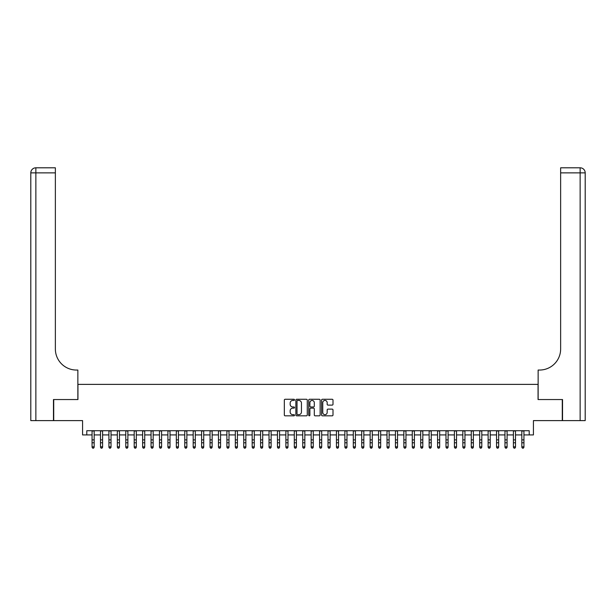 <?xml version="1.0" encoding="UTF-8"?>
<svg xmlns="http://www.w3.org/2000/svg" width="616" height="616" viewBox="0 0 616 616"><rect width="100%" height="100%" fill="white"/><g stroke="black" fill="none" stroke-linecap="round" stroke-linejoin="round"><path stroke-width="0.92" d="M294.517 399.853A0.578 0.578 0 0 0 293.94 399.276L285.146 399.276A0.824 0.824 0 0 0 284.322 400.107L284.322 414.992A0.824 0.824 0 0 0 285.146 415.823L293.94 415.823A0.578 0.578 0 0 0 294.517 415.238A0.578 0.578 0 0 0 293.94 414.66L292.8 414.66A2.649 2.649 0 0 1 290.151 412.012L290.151 410.772A2.649 2.649 0 0 1 292.8 408.131L293.94 408.131A0.578 0.578 0 0 0 294.517 407.546A0.578 0.578 0 0 0 293.94 406.968L292.8 406.968A2.649 2.649 0 0 1 290.151 404.319L290.151 403.08A2.649 2.649 0 0 1 292.8 400.438L293.94 400.438A0.578 0.578 0 0 0 294.517 399.853M332.17 405.112A0.824 0.824 0 0 0 333.002 404.281L333.002 400.107A0.824 0.824 0 0 0 332.17 399.276L322.414 399.276A0.824 0.824 0 0 0 321.583 400.107L321.583 414.992A0.824 0.824 0 0 0 322.414 415.823L332.17 415.823A0.824 0.824 0 0 0 333.002 414.992L333.002 409.948A0.824 0.824 0 0 0 332.17 409.124L327.997 409.124A0.824 0.824 0 0 0 327.173 409.948L327.173 412.45A2.21 2.21 0 0 1 324.955 414.66A2.21 2.21 0 0 1 322.745 412.45L322.745 402.648A2.21 2.21 0 0 1 324.955 400.438A2.21 2.21 0 0 1 327.173 402.648L327.173 404.281A0.824 0.824 0 0 0 327.997 405.112L332.17 405.112M86.794 434.935L86.794 430.723L529.206 430.723L529.206 434.935L533.418 434.935L533.418 420.613L562.277 420.613L562.277 399.545L538.053 399.545L538.053 384.376L77.947 384.376L77.947 399.545L53.723 399.545L53.723 420.613L82.582 420.613L82.582 434.935L92.061 434.935M307.276 400.107A0.824 0.824 0 0 0 306.452 399.276L296.689 399.276A0.824 0.824 0 0 0 295.865 400.107L295.865 414.992A0.824 0.824 0 0 0 296.689 415.823L306.452 415.823A0.824 0.824 0 0 0 307.276 414.992L307.276 400.107M309.548 399.276L319.311 399.276A0.824 0.824 0 0 1 320.135 400.107L320.135 414.992A0.824 0.824 0 0 1 319.311 415.823L315.138 415.823A0.824 0.824 0 0 1 314.306 414.992L314.306 408.955A0.824 0.824 0 0 0 313.482 408.131L310.71 408.131A0.824 0.824 0 0 0 309.879 408.955L309.879 415.238A0.578 0.578 0 0 1 309.301 415.823A0.578 0.578 0 0 1 308.724 415.238L308.724 400.107A0.824 0.824 0 0 1 309.548 399.276M94.171 434.935L100.493 434.935M102.595 434.935L108.916 434.935M111.026 434.935L117.34 434.935M119.45 434.935L125.772 434.935M127.874 434.935L134.196 434.935M136.305 434.935L142.627 434.935M144.729 434.935L151.051 434.935M153.161 434.935L159.475 434.935M161.584 434.935L167.906 434.935M170.008 434.935L176.33 434.935M178.44 434.935L184.761 434.935M186.864 434.935L193.185 434.935M195.295 434.935L201.609 434.935M203.719 434.935L210.041 434.935M212.143 434.935L218.464 434.935M220.574 434.935L226.888 434.935M228.998 434.935L235.32 434.935M237.422 434.935L243.744 434.935M245.853 434.935L252.175 434.935M254.277 434.935L260.599 434.935M262.709 434.935L269.023 434.935M271.132 434.935L277.454 434.935M279.556 434.935L285.878 434.935M287.988 434.935L294.309 434.935M296.411 434.935L302.733 434.935M304.843 434.935L311.157 434.935M313.267 434.935L319.589 434.935M321.691 434.935L328.012 434.935M330.122 434.935L336.444 434.935M338.546 434.935L344.868 434.935M346.977 434.935L353.291 434.935M355.401 434.935L361.723 434.935M363.825 434.935L370.147 434.935M372.257 434.935L378.578 434.935M380.68 434.935L387.002 434.935M389.112 434.935L395.426 434.935M397.536 434.935L403.857 434.935M405.959 434.935L412.281 434.935M414.391 434.935L420.705 434.935M422.815 434.935L429.136 434.935M431.238 434.935L437.56 434.935M439.67 434.935L445.992 434.935M448.094 434.935L454.416 434.935M456.525 434.935L462.839 434.935M464.949 434.935L471.271 434.935M473.373 434.935L479.695 434.935M481.804 434.935L488.126 434.935M490.228 434.935L496.55 434.935M498.66 434.935L504.974 434.935M507.083 434.935L513.405 434.935M515.507 434.935L521.829 434.935M523.939 434.935L529.206 434.935M297.597 400.438A0.578 0.578 0 0 0 297.02 401.016L297.02 414.083A0.578 0.578 0 0 0 297.597 414.66L298.798 414.66A2.649 2.649 0 0 0 301.447 412.012L301.447 403.08A2.649 2.649 0 0 0 298.798 400.438L297.597 400.438M314.306 402.687A2.21 2.21 0 0 0 312.096 400.477A2.21 2.21 0 0 0 309.879 402.687L309.879 406.144A0.824 0.824 0 0 0 310.71 406.968L313.482 406.968A0.824 0.824 0 0 0 314.306 406.144L314.306 402.687M94.171 430.723L94.171 447.27L93.54 448.194L92.693 448.009L93.54 448.194M92.061 430.723L92.061 446.8L94.171 446.8L93.54 448.009M92.693 448.194L92.061 447.27L92.693 448.009M53.469 399.545L77.862 399.545L77.862 370.047L76.43 370.047A21.067 21.067 0 0 1 55.363 348.979L55.363 172.865L35.859 172.865L35.859 420.613L53.469 420.613L53.469 399.545M35.859 420.613L30.8 420.613L30.8 172.865A5.059 5.059 0 0 1 35.859 167.806L55.363 167.806L55.363 172.865M30.8 370.047L30.8 172.865L35.859 172.865L35.859 167.806M76.43 370.047A21.067 21.067 0 0 1 55.363 348.979M562.531 399.545L538.138 399.545L538.138 370.047L539.57 370.047A21.067 21.067 0 0 0 560.637 348.979L560.637 167.806L580.141 167.806A5.059 5.059 0 0 1 585.2 172.865L585.2 420.613L562.531 420.613L562.531 399.545M539.57 370.047A21.067 21.067 0 0 0 560.637 348.979M580.141 420.613L580.141 172.865L585.2 172.865A5.059 5.059 0 0 0 580.141 167.806L580.141 172.865L560.637 172.865M102.595 430.723L102.595 447.27L101.963 448.194L101.124 448.009L101.963 448.194M100.493 430.723L100.493 446.8L102.595 446.8L101.963 448.009M101.124 448.194L100.493 447.27L101.124 448.009M111.026 430.723L111.026 447.27L110.395 448.194L109.548 448.009L110.395 448.194M108.916 430.723L108.916 446.8L111.026 446.8L110.395 448.009M109.548 448.194L108.916 447.27L109.548 448.009M119.45 430.723L119.45 447.27L118.819 448.194L117.972 448.009L118.819 448.194M117.34 430.723L117.34 446.8L119.45 446.8L118.819 448.009M117.972 448.194L117.34 447.27L117.972 448.009M127.874 430.723L127.874 447.27L127.243 448.194L126.403 448.009L127.243 448.194M125.772 430.723L125.772 446.8L127.874 446.8L127.243 448.009M126.403 448.194L125.772 447.27L126.403 448.009M136.305 430.723L136.305 447.27L135.674 448.194L134.827 448.009L135.674 448.194M134.196 430.723L134.196 446.8L136.305 446.8L135.674 448.009M134.827 448.194L134.196 447.27L134.827 448.009M144.729 430.723L144.729 447.27L144.098 448.194L143.258 448.009L144.098 448.194M142.627 430.723L142.627 446.8L144.729 446.8L144.098 448.009M143.258 448.194L142.627 447.27L143.258 448.009M153.161 430.723L153.161 447.27L152.522 448.194L151.682 448.009L152.522 448.194M151.051 430.723L151.051 446.8L153.161 446.8L152.522 448.009M151.682 448.194L151.051 447.27L151.682 448.009M161.584 430.723L161.584 447.27L160.953 448.194L160.106 448.009L160.953 448.194M159.475 430.723L159.475 446.8L161.584 446.8L160.953 448.009M160.106 448.194L159.475 447.27L160.106 448.009M170.008 430.723L170.008 447.27L169.377 448.194L168.538 448.009L169.377 448.194M167.906 430.723L167.906 446.8L170.008 446.8L169.377 448.009M168.538 448.194L167.906 447.27L168.538 448.009M178.44 430.723L178.44 447.27L177.808 448.194L176.961 448.009L177.808 448.194M176.33 430.723L176.33 446.8L178.44 446.8L177.808 448.009M176.961 448.194L176.33 447.27L176.961 448.009M186.864 430.723L186.864 447.27L186.232 448.194L185.393 448.009L186.232 448.194M184.761 430.723L184.761 446.8L186.864 446.8L186.232 448.009M185.393 448.194L184.761 447.27L185.393 448.009M195.295 430.723L195.295 447.27L194.656 448.194L193.817 448.009L194.656 448.194M193.185 430.723L193.185 446.8L195.295 446.8L194.656 448.009M193.817 448.194L193.185 447.27L193.817 448.009M203.719 430.723L203.719 447.27L203.088 448.194L202.24 448.009L203.088 448.194M201.609 430.723L201.609 446.8L203.719 446.8L203.088 448.009M202.24 448.194L201.609 447.27L202.24 448.009M212.143 430.723L212.143 447.27L211.511 448.194L210.672 448.009L211.511 448.194M210.041 430.723L210.041 446.8L212.143 446.8L211.511 448.009M210.672 448.194L210.041 447.27L210.672 448.009M220.574 430.723L220.574 447.27L219.943 448.194L219.096 448.009L219.943 448.194M218.464 430.723L218.464 446.8L220.574 446.8L219.943 448.009M219.096 448.194L218.464 447.27L219.096 448.009M228.998 430.723L228.998 447.27L228.367 448.194L227.527 448.009L228.367 448.194M226.888 430.723L226.888 446.8L228.998 446.8L228.367 448.009M227.527 448.194L226.888 447.27L227.527 448.009M237.422 430.723L237.422 447.27L236.79 448.194L235.951 448.009L236.79 448.194M235.32 430.723L235.32 446.8L237.422 446.8L236.79 448.009M235.951 448.194L235.32 447.27L235.951 448.009M245.853 430.723L245.853 447.27L245.222 448.194L244.375 448.009L245.222 448.194M243.744 430.723L243.744 446.8L245.853 446.8L245.222 448.009M244.375 448.194L243.744 447.27L244.375 448.009M254.277 430.723L254.277 447.27L253.646 448.194L252.806 448.009L253.646 448.194M252.175 430.723L252.175 446.8L254.277 446.8L253.646 448.009M252.806 448.194L252.175 447.27L252.806 448.009M262.709 430.723L262.709 447.27L262.077 448.194L261.23 448.009L262.077 448.194M260.599 430.723L260.599 446.8L262.709 446.8L262.077 448.009M261.23 448.194L260.599 447.27L261.23 448.009M271.132 430.723L271.132 447.27L270.501 448.194L269.662 448.009L270.501 448.194M269.023 430.723L269.023 446.8L271.132 446.8L270.501 448.009M269.662 448.194L269.023 447.27L269.662 448.009M279.556 430.723L279.556 447.27L278.925 448.194L278.085 448.009L278.925 448.194M277.454 430.723L277.454 446.8L279.556 446.8L278.925 448.009M278.085 448.194L277.454 447.27L278.085 448.009M287.988 430.723L287.988 447.27L287.356 448.194L286.509 448.009L287.356 448.194M285.878 430.723L285.878 446.8L287.988 446.8L287.356 448.009M286.509 448.194L285.878 447.27L286.509 448.009M296.411 430.723L296.411 447.27L295.78 448.194L294.941 448.009L295.78 448.194M294.309 430.723L294.309 446.8L296.411 446.8L295.78 448.009M294.941 448.194L294.309 447.27L294.941 448.009M304.843 430.723L304.843 447.27L304.212 448.194L303.365 448.009L304.212 448.194M302.733 430.723L302.733 446.8L304.843 446.8L304.212 448.009M303.365 448.194L302.733 447.27L303.365 448.009M313.267 430.723L313.267 447.27L312.635 448.194L311.788 448.009L312.635 448.194M311.157 430.723L311.157 446.8L313.267 446.8L312.635 448.009M311.788 448.194L311.157 447.27L311.788 448.009M321.691 430.723L321.691 447.27L321.059 448.194L320.22 448.009L321.059 448.194M319.589 430.723L319.589 446.8L321.691 446.8L321.059 448.009M320.22 448.194L319.589 447.27L320.22 448.009M330.122 430.723L330.122 447.27L329.491 448.194L328.644 448.009L329.491 448.194M328.012 430.723L328.012 446.8L330.122 446.8L329.491 448.009M328.644 448.194L328.012 447.27L328.644 448.009M338.546 430.723L338.546 447.27L337.915 448.194L337.075 448.009L337.915 448.194M336.444 430.723L336.444 446.8L338.546 446.8L337.915 448.009M337.075 448.194L336.444 447.27L337.075 448.009M346.977 430.723L346.977 447.27L346.338 448.194L345.499 448.009L346.338 448.194M344.868 430.723L344.868 446.8L346.977 446.8L346.338 448.009M345.499 448.194L344.868 447.27L345.499 448.009M355.401 430.723L355.401 447.27L354.77 448.194L353.923 448.009L354.77 448.194M353.291 430.723L353.291 446.8L355.401 446.8L354.77 448.009M353.923 448.194L353.291 447.27L353.923 448.009M363.825 430.723L363.825 447.27L363.194 448.194L362.354 448.009L363.194 448.194M361.723 430.723L361.723 446.8L363.825 446.8L363.194 448.009M362.354 448.194L361.723 447.27L362.354 448.009M372.257 430.723L372.257 447.27L371.625 448.194L370.778 448.009L371.625 448.194M370.147 430.723L370.147 446.8L372.257 446.8L371.625 448.009M370.778 448.194L370.147 447.27L370.778 448.009M380.68 430.723L380.68 447.27L380.049 448.194L379.21 448.009L380.049 448.194M378.578 430.723L378.578 446.8L380.68 446.8L380.049 448.009M379.21 448.194L378.578 447.27L379.21 448.009M389.112 430.723L389.112 447.27L388.473 448.194L387.633 448.009L388.473 448.194M387.002 430.723L387.002 446.8L389.112 446.8L388.473 448.009M387.633 448.194L387.002 447.27L387.633 448.009M397.536 430.723L397.536 447.27L396.904 448.194L396.057 448.009L396.904 448.194M395.426 430.723L395.426 446.8L397.536 446.8L396.904 448.009M396.057 448.194L395.426 447.27L396.057 448.009M405.959 430.723L405.959 447.27L405.328 448.194L404.489 448.009L405.328 448.194M403.857 430.723L403.857 446.8L405.959 446.8L405.328 448.009M404.489 448.194L403.857 447.27L404.489 448.009M414.391 430.723L414.391 447.27L413.76 448.194L412.913 448.009L413.76 448.194M412.281 430.723L412.281 446.8L414.391 446.8L413.76 448.009M412.913 448.194L412.281 447.27L412.913 448.009M422.815 430.723L422.815 447.27L422.183 448.194L421.344 448.009L422.183 448.194M420.705 430.723L420.705 446.8L422.815 446.8L422.183 448.009M421.344 448.194L420.705 447.27L421.344 448.009M431.238 430.723L431.238 447.27L430.607 448.194L429.768 448.009L430.607 448.194M429.136 430.723L429.136 446.8L431.238 446.8L430.607 448.009M429.768 448.194L429.136 447.27L429.768 448.009M439.67 430.723L439.67 447.27L439.039 448.194L438.192 448.009L439.039 448.194M437.56 430.723L437.56 446.8L439.67 446.8L439.039 448.009M438.192 448.194L437.56 447.27L438.192 448.009M448.094 430.723L448.094 447.27L447.462 448.194L446.623 448.009L447.462 448.194M445.992 430.723L445.992 446.8L448.094 446.8L447.462 448.009M446.623 448.194L445.992 447.27L446.623 448.009M456.525 430.723L456.525 447.27L455.894 448.194L455.047 448.009L455.894 448.194M454.416 430.723L454.416 446.8L456.525 446.8L455.894 448.009M455.047 448.194L454.416 447.27L455.047 448.009M464.949 430.723L464.949 447.27L464.318 448.194L463.478 448.009L464.318 448.194M462.839 430.723L462.839 446.8L464.949 446.8L464.318 448.009M463.478 448.194L462.839 447.27L463.478 448.009M473.373 430.723L473.373 447.27L472.742 448.194L471.902 448.009L472.742 448.194M471.271 430.723L471.271 446.8L473.373 446.8L472.742 448.009M471.902 448.194L471.271 447.27L471.902 448.009M481.804 430.723L481.804 447.27L481.173 448.194L480.326 448.009L481.173 448.194M479.695 430.723L479.695 446.8L481.804 446.8L481.173 448.009M480.326 448.194L479.695 447.27L480.326 448.009M490.228 430.723L490.228 447.27L489.597 448.194L488.757 448.009L489.597 448.194M488.126 430.723L488.126 446.8L490.228 446.8L489.597 448.009M488.757 448.194L488.126 447.27L488.757 448.009M498.66 430.723L498.66 447.27L498.028 448.194L497.181 448.009L498.028 448.194M496.55 430.723L496.55 446.8L498.66 446.8L498.028 448.009M497.181 448.194L496.55 447.27L497.181 448.009M507.083 430.723L507.083 447.27L506.452 448.194L505.605 448.009L506.452 448.194M504.974 430.723L504.974 446.8L507.083 446.8L506.452 448.009M505.605 448.194L504.974 447.27L505.605 448.009M515.507 430.723L515.507 447.27L514.876 448.194L514.037 448.009L514.876 448.194M513.405 430.723L513.405 446.8L515.507 446.8L514.876 448.009M514.037 448.194L513.405 447.27L514.037 448.009M523.939 430.723L523.939 447.27L523.307 448.194L522.46 448.009L523.307 448.194M521.829 430.723L521.829 446.8L523.939 446.8L523.307 448.009M522.46 448.194L521.829 447.27L522.46 448.009M94.171 439.893L92.061 439.893M94.171 442.781L92.061 442.781M94.171 430.992L92.061 430.992M102.595 439.893L100.493 439.893M102.595 442.781L100.493 442.781M102.595 430.992L100.493 430.992M111.026 439.893L108.916 439.893M111.026 442.781L108.916 442.781M111.026 430.992L108.916 430.992M119.45 439.893L117.34 439.893M119.45 442.781L117.34 442.781M119.45 430.992L117.34 430.992M127.874 439.893L125.772 439.893M127.874 442.781L125.772 442.781M127.874 430.992L125.772 430.992M136.305 439.893L134.196 439.893M136.305 442.781L134.196 442.781M136.305 430.992L134.196 430.992M144.729 439.893L142.627 439.893M144.729 442.781L142.627 442.781M144.729 430.992L142.627 430.992M153.161 439.893L151.051 439.893M153.161 442.781L151.051 442.781M153.161 430.992L151.051 430.992M161.584 439.893L159.475 439.893M161.584 442.781L159.475 442.781M161.584 430.992L159.475 430.992M170.008 439.893L167.906 439.893M170.008 442.781L167.906 442.781M170.008 430.992L167.906 430.992M178.44 439.893L176.33 439.893M178.44 442.781L176.33 442.781M178.44 430.992L176.33 430.992M186.864 439.893L184.761 439.893M186.864 442.781L184.761 442.781M186.864 430.992L184.761 430.992M195.295 439.893L193.185 439.893M195.295 442.781L193.185 442.781M195.295 430.992L193.185 430.992M203.719 439.893L201.609 439.893M203.719 442.781L201.609 442.781M203.719 430.992L201.609 430.992M212.143 439.893L210.041 439.893M212.143 442.781L210.041 442.781M212.143 430.992L210.041 430.992M220.574 439.893L218.464 439.893M220.574 442.781L218.464 442.781M220.574 430.992L218.464 430.992M228.998 439.893L226.888 439.893M228.998 442.781L226.888 442.781M228.998 430.992L226.888 430.992M237.422 439.893L235.32 439.893M237.422 442.781L235.32 442.781M237.422 430.992L235.32 430.992M245.853 439.893L243.744 439.893M245.853 442.781L243.744 442.781M245.853 430.992L243.744 430.992M254.277 439.893L252.175 439.893M254.277 442.781L252.175 442.781M254.277 430.992L252.175 430.992M262.709 439.893L260.599 439.893M262.709 442.781L260.599 442.781M262.709 430.992L260.599 430.992M271.132 439.893L269.023 439.893M271.132 442.781L269.023 442.781M271.132 430.992L269.023 430.992M279.556 439.893L277.454 439.893M279.556 442.781L277.454 442.781M279.556 430.992L277.454 430.992M287.988 439.893L285.878 439.893M287.988 442.781L285.878 442.781M287.988 430.992L285.878 430.992M296.411 439.893L294.309 439.893M296.411 442.781L294.309 442.781M296.411 430.992L294.309 430.992M304.843 439.893L302.733 439.893M304.843 442.781L302.733 442.781M304.843 430.992L302.733 430.992M313.267 439.893L311.157 439.893M313.267 442.781L311.157 442.781M313.267 430.992L311.157 430.992M321.691 439.893L319.589 439.893M321.691 442.781L319.589 442.781M321.691 430.992L319.589 430.992M330.122 439.893L328.012 439.893M330.122 442.781L328.012 442.781M330.122 430.992L328.012 430.992M338.546 439.893L336.444 439.893M338.546 442.781L336.444 442.781M338.546 430.992L336.444 430.992M346.977 439.893L344.868 439.893M346.977 442.781L344.868 442.781M346.977 430.992L344.868 430.992M355.401 439.893L353.291 439.893M355.401 442.781L353.291 442.781M355.401 430.992L353.291 430.992M363.825 439.893L361.723 439.893M363.825 442.781L361.723 442.781M363.825 430.992L361.723 430.992M372.257 439.893L370.147 439.893M372.257 442.781L370.147 442.781M372.257 430.992L370.147 430.992M380.68 439.893L378.578 439.893M380.68 442.781L378.578 442.781M380.68 430.992L378.578 430.992M389.112 439.893L387.002 439.893M389.112 442.781L387.002 442.781M389.112 430.992L387.002 430.992M397.536 439.893L395.426 439.893M397.536 442.781L395.426 442.781M397.536 430.992L395.426 430.992M405.959 439.893L403.857 439.893M405.959 442.781L403.857 442.781M405.959 430.992L403.857 430.992M414.391 439.893L412.281 439.893M414.391 442.781L412.281 442.781M414.391 430.992L412.281 430.992M422.815 439.893L420.705 439.893M422.815 442.781L420.705 442.781M422.815 430.992L420.705 430.992M431.238 439.893L429.136 439.893M431.238 442.781L429.136 442.781M431.238 430.992L429.136 430.992M439.67 439.893L437.56 439.893M439.67 442.781L437.56 442.781M439.67 430.992L437.56 430.992M448.094 439.893L445.992 439.893M448.094 442.781L445.992 442.781M448.094 430.992L445.992 430.992M456.525 439.893L454.416 439.893M456.525 442.781L454.416 442.781M456.525 430.992L454.416 430.992M464.949 439.893L462.839 439.893M464.949 442.781L462.839 442.781M464.949 430.992L462.839 430.992M473.373 439.893L471.271 439.893M473.373 442.781L471.271 442.781M473.373 430.992L471.271 430.992M481.804 439.893L479.695 439.893M481.804 442.781L479.695 442.781M481.804 430.992L479.695 430.992M490.228 439.893L488.126 439.893M490.228 442.781L488.126 442.781M490.228 430.992L488.126 430.992M498.66 439.893L496.55 439.893M498.66 442.781L496.55 442.781M498.66 430.992L496.55 430.992M507.083 439.893L504.974 439.893M507.083 442.781L504.974 442.781M507.083 430.992L504.974 430.992M515.507 439.893L513.405 439.893M515.507 442.781L513.405 442.781M515.507 430.992L513.405 430.992M523.939 439.893L521.829 439.893M523.939 442.781L521.829 442.781M523.939 430.992L521.829 430.992"/></g></svg>
